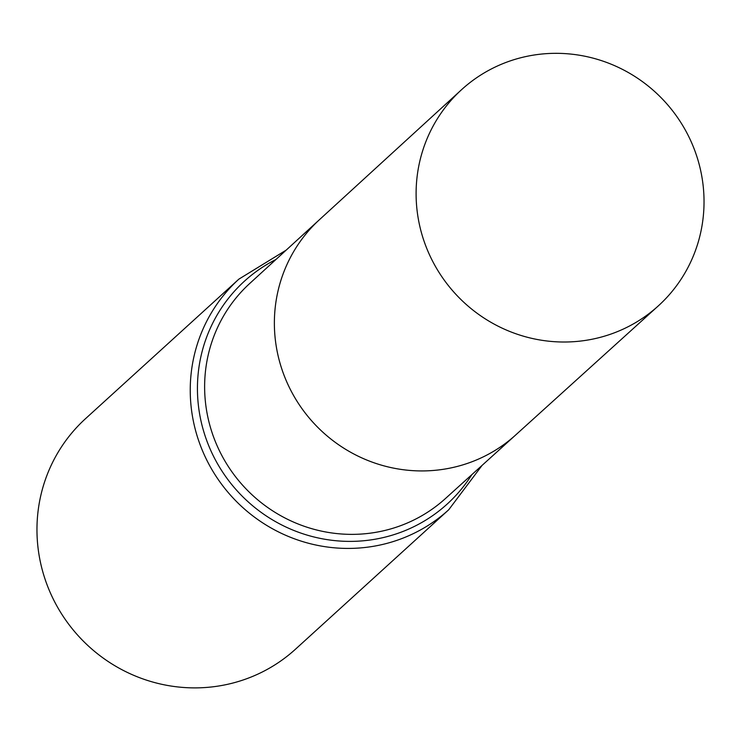 <?xml version="1.0" encoding="UTF-8"?>
<svg xmlns="http://www.w3.org/2000/svg" width="741" height="741" viewBox="0 0 741 741"><rect width="100%" height="100%" fill="white"/><g stroke="black" fill="none" stroke-linecap="round" stroke-linejoin="round"><path stroke-width="1.11" d="M658.165 306.024L445.415 498.563A145.393 141.374 -132.3 0 1 347.084 534.289A145.393 141.374 -132.3 0 1 214.566 439.598A145.393 141.374 -132.3 0 1 249.717 283.488L319.538 219.614A145.644 141.624 47.7 0 0 313.082 422.407A145.644 141.624 47.7 0 0 515.579 435.069A145.644 141.624 -132.3 0 1 417.081 470.85A145.644 141.624 -132.3 0 1 284.331 375.993A145.644 141.624 -132.3 0 1 319.538 219.614L461.43 89.809A146.162 142.124 -132.3 0 1 665.186 102.017A146.162 142.124 -132.3 0 1 658.165 306.024A146.162 142.124 -132.3 0 1 559.316 341.934A146.162 142.124 -132.3 0 1 426.094 246.744A146.162 142.124 -132.3 0 1 461.43 89.809M238.88 279.135L85.604 418.6A155.906 151.599 47.7 0 0 78.398 635.945A155.906 151.599 47.7 0 0 295.455 649.227L448.731 509.762A155.906 151.599 -132.3 0 1 343 548.34A155.906 151.599 -132.3 0 1 200.83 446.61A155.906 151.599 -132.3 0 1 238.88 279.135L286.211 250.106M471.85 474.638A150.645 146.486 -132.3 0 1 345.037 541.31A150.645 146.486 -132.3 0 1 201.765 424.26A150.645 146.486 -132.3 0 1 276.022 259.424M482.085 465.376L448.731 509.762"/></g></svg>
